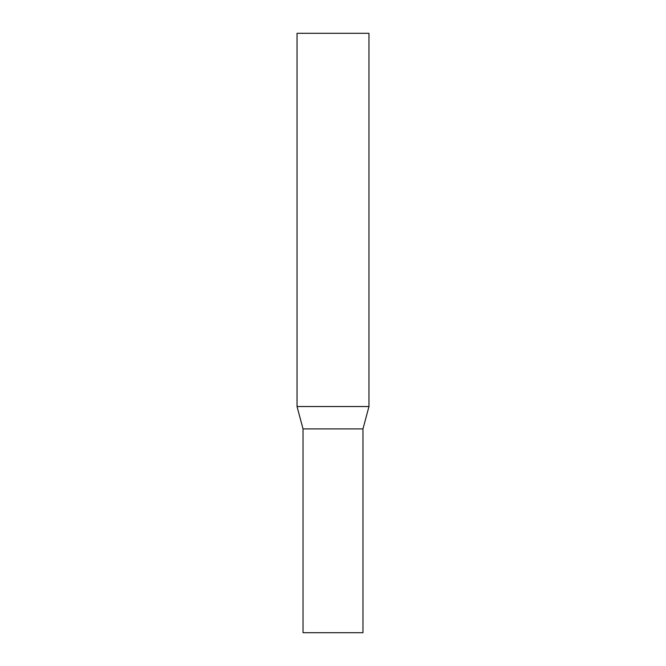 <?xml version="1.0" encoding="UTF-8"?>
<svg xmlns="http://www.w3.org/2000/svg" width="666" height="666" viewBox="0 0 666 666"><rect width="100%" height="100%" fill="white"/><g stroke="black" fill="none" stroke-linecap="round" stroke-linejoin="round"><path stroke-width="1" d="M362.97 632.7L362.97 452.88L362.97 632.7L303.03 632.7L303.03 428.904L297.036 406.535L297.036 33.3L368.964 33.3L368.964 406.535L368.964 33.3M297.036 406.535L368.964 406.535L362.97 428.904L368.964 406.535M303.03 428.904L362.97 428.904L362.97 452.88L362.97 428.904"/></g></svg>
